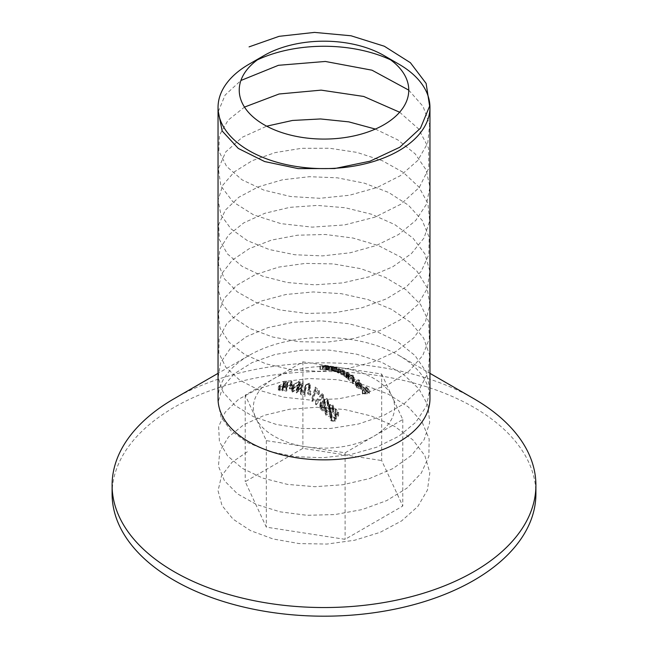 <?xml version="1.0" encoding="UTF-8"?>
<svg xmlns="http://www.w3.org/2000/svg" width="648" height="648" viewBox="0 0 648 648"><rect width="100%" height="100%" fill="white"/><g stroke="black" fill="none" stroke-linecap="round" stroke-linejoin="round"><path stroke-width="0.49" stroke-dasharray="3.24 2.43" d="M356.181 384.629L360.499 388.897L356.959 387.18L356.198 385.374L355.396 384.872L355.209 385.333L355.396 381.502L355.396 384.872L356.295 387.131L361.203 389.505L362.264 388.865L362.289 385.276L362.264 388.865L361.276 387.002L358.376 385.147L356.181 384.629L356.181 381.267L358.376 381.785L358.376 385.147M356.092 385.771L356.198 382.012L356.092 385.771M358.376 381.785L361.276 383.632L362.264 385.503L361.203 386.135L356.295 383.762L355.396 381.502L356.959 383.81L360.499 385.536L360.499 388.897M356.959 383.81L356.959 387.18M360.499 385.536L356.181 381.267M361.276 383.632L361.276 387.002M361.203 386.135L361.203 389.505M356.295 383.762L356.295 387.131M361.446 384.831L360.653 383.608L357.364 381.834L361.033 385.447L361.446 384.831L361.033 388.808L357.364 385.196L360.653 386.969L361.446 388.201L361.033 388.808L361.446 384.831M357.364 381.834L357.364 385.196M360.653 383.608L360.653 386.969M325.401 405.761L324.454 403.915L324.794 402.781L327.159 403.178L328.115 406.418L328.593 405.267L328.261 403.096L326.228 401.525L324.194 402.149L323.603 404.425L322.323 404.287L320.76 405.178L319.893 407.471L320.169 408.799L322.024 410.654L323.636 410.775L325.061 410.095L324.47 409.455L323.036 409.884L321.578 409.123L320.784 407.487L321.197 405.964L322.939 405.3L324.729 406.474L325.401 405.761L325.401 402.392L324.729 403.105L324.729 406.474M323.538 403.809L323.546 400.448L323.538 403.809M324.729 403.105L322.68 401.906L320.882 403.194L321.578 405.753L323.036 406.515L324.47 406.094L325.061 406.733L323.854 407.357L321.473 406.993L320.136 405.348L319.901 404.004L320.76 401.817L322.323 400.918L323.603 401.063L324.194 398.787L325.563 398.123L327.758 399.055L328.666 401.323L328.115 403.056L327.159 399.816L324.794 399.419L324.794 402.781M327.159 399.816L327.159 403.178M324.794 399.419L324.567 401.023L325.401 402.392M321.295 402.481L321.295 405.851M321.578 405.753L321.578 409.123M323.036 406.515L323.036 409.884M324.47 406.094L324.47 409.455M325.061 406.733L325.061 410.095M320.914 406.515L320.914 409.876M320.76 401.817L320.76 405.178M322.323 400.918L322.323 404.287M324.194 398.787L324.194 402.149M327.839 399.144L327.839 402.505M328.115 403.056L328.115 406.418M327.524 402.384L327.524 405.753M316.167 404.887L322.096 398.091L323.117 399.144L323.409 398.002L322.186 396.73L315.576 404.336L316.167 404.887L316.167 401.517L315.576 400.974L315.576 404.336M315.576 400.974L322.186 393.368L323.409 394.64L323.117 395.782L322.096 394.729L322.096 398.091M323.117 395.782L323.117 399.144M322.096 394.729L316.167 401.517M322.186 393.368L322.186 396.73M323.409 394.64L323.409 398.002M312.725 401.614L315.56 392.032L318.63 394.689L319.302 393.895L315.236 390.404L311.931 401.541L312.725 401.614L312.725 398.253L311.931 398.18L311.931 401.541M311.931 398.18L315.236 387.042L319.302 390.525L318.63 391.327L315.56 388.67L315.56 392.032M318.63 391.327L318.63 394.689M315.56 388.67L312.725 398.253M315.236 387.042L315.236 390.404M319.302 390.525L319.302 393.895M308.375 393.012L307.695 393.879L310.238 395.507L310.919 394.648L308.375 393.012L308.375 389.651L310.919 391.287L310.919 394.648M310.919 391.287L310.238 392.137L307.695 390.509L307.695 393.879M310.238 392.137L310.238 395.507M307.695 390.509L308.375 389.651M305.159 391.595L305.937 388.533L308.707 387.439L309.363 388.484L308.715 390.104L309.307 390.428L310.246 388.209L309.355 386.581L305.394 388.249L304.358 391.74L304.252 394.754L301.174 393.352L300.494 394.203L304.989 396.382L305.159 388.233L304.989 396.382M304.989 393.02L300.494 390.833L301.174 389.991L304.252 391.392L304.358 388.371L305.394 384.88L309.355 383.211L310.198 384.191L309.307 387.059L308.715 386.743L309.363 385.115L308.707 384.078L305.937 385.171L305.937 388.533M308.707 384.078L308.707 387.439M305.937 385.171L305.159 388.233M300.494 390.833L300.494 394.203M301.174 389.991L301.174 393.352M304.252 391.392L304.252 394.754M305.394 384.88L305.394 388.249M309.355 383.211L309.355 386.581M309.307 387.059L309.307 390.428M308.715 386.743L308.715 390.104M296.768 392.907L298.299 391.068L301.433 392.072L303.078 384.807L298.38 390.104L297.618 389.926L296.938 390.72L297.699 390.906L296.176 392.737L296.768 392.907L296.768 389.537L296.176 389.367L296.176 392.737M296.176 389.367L297.699 387.545L296.938 387.358L297.618 386.564L298.38 386.743L303.078 381.445L301.433 388.703L298.299 387.698L298.299 391.068M301.433 388.703L301.433 392.072M298.299 387.698L296.768 389.537M297.699 387.545L297.699 390.906M296.938 387.358L296.938 390.72M297.618 386.564L297.618 389.926M298.38 386.743L298.38 390.104M302.956 381.429L302.956 384.791M303.078 381.445L303.078 384.807M300.939 387.464L301.838 383.495L298.971 386.888L300.939 387.464L300.939 390.825L298.971 390.25L301.838 386.864L300.939 390.825M298.971 386.888L298.971 390.25M301.838 383.495L301.838 386.864M290.077 388.112L289.397 388.816L291.94 389.027L292.621 388.298L290.077 388.112L290.077 384.742L292.621 384.936L292.621 388.298M292.621 384.936L291.94 385.665L289.397 385.447L289.397 388.816M291.94 385.665L291.94 389.027M289.397 385.447L290.077 384.742M287.639 382.798L286.691 387.739L282.196 387.464L282.876 386.775L285.954 386.921L287.096 382.749L291.689 380.984L291.916 381.68L291.009 382.992L290.417 382.984L290.409 381.518L290.417 386.346L291.009 386.354L291.956 384.799L291.292 384.256L287.096 386.119L285.954 390.282L282.876 390.137L282.196 390.825L286.691 391.109L287.639 386.159L290.409 384.88L291.065 385.268L291.065 381.907L290.409 381.518L287.639 382.798L287.639 386.159M286.861 384.774L286.861 388.136M286.691 387.739L286.691 391.109M282.196 387.464L282.196 390.825M282.876 386.775L282.876 390.137M285.954 386.921L285.954 390.282M287.096 382.749L287.096 386.119M291.057 380.886L291.057 384.248M291.009 382.992L291.009 386.354M290.417 382.984L290.417 386.346M283.03 387.261L284.148 387.561L286.772 384.556L284.067 384.693L283.387 385.285L285.63 385.171L284.253 386.735L279.361 388.687L278.381 390.007L278.6 390.76L283.216 389.116L279.482 390.145L279.976 388.654L283.03 387.261L283.03 383.899L279.976 385.285L279.976 388.654M279.976 385.285L279.272 386.402L279.774 386.872L283.216 385.746L279.337 387.553L278.348 387.067L278.672 386.087L284.253 383.373L285.63 381.81L283.387 381.915L284.067 381.332L286.772 381.186L284.148 384.191L284.148 387.561M286.772 381.186L286.772 384.556M284.148 384.191L283.03 383.899M279.976 386.888L279.976 390.25M282.625 385.746L282.625 389.108M283.216 385.746L283.216 389.116M279.337 387.553L279.337 390.914M279.361 385.325L279.361 388.687M283.605 383.276L283.605 386.637M284.253 383.373L284.253 386.735M285.63 381.81L285.63 385.171M283.387 381.915L283.387 385.285M284.067 381.332L284.067 384.693M365.496 393.101L362.281 393.449L362.872 394.106L369.481 393.474L366.258 390.201L365.585 390.218L368.21 392.899L366.177 393.036L363.552 390.299L362.872 390.331L365.496 393.101L365.496 389.731L362.872 386.969L362.872 390.331M362.872 386.969L363.552 386.937L366.177 389.675L368.21 389.537L365.585 386.856L366.258 386.84L369.481 390.112L362.872 390.744L362.281 390.08L362.281 393.449M362.872 390.744L362.872 394.106M362.281 390.08L365.496 389.731M363.552 386.937L363.552 390.299M366.177 389.675L366.177 393.036M368.21 389.537L368.21 392.899M365.585 386.856L365.585 390.218M366.258 386.84L366.258 390.201M369.481 390.112L369.481 393.474M344.023 371.069L337.373 369.311L343.918 370.591L349.402 373.847L344.574 373.329L343.983 372.924L346.016 373.143C347.369 373.386 347.611 373.143 346.737 372.414L341.269 371.231L342.557 371.118C344.031 371.377 344.323 371.191 343.432 370.575L343.432 373.945C344.323 374.56 344.031 374.738 342.557 374.487L341.269 374.601L346.737 375.775C347.62 376.496 347.377 376.747 346.016 376.512L343.983 376.286L344.574 376.691L349.402 377.217L344.525 374.755L344.687 371.223L344.525 374.755L343.918 373.961L337.373 372.681L344.023 374.431M347.968 376.723L347.976 373.005L347.968 376.723M346.737 375.775L347.328 376.375L347.336 373.013L346.737 372.414L346.737 375.775M343.983 372.924L343.983 376.286M344.574 373.329L344.574 376.691M341.269 371.231L341.269 374.601M340.678 370.899L340.678 374.269M337.964 369.571L337.964 372.932M337.373 369.311L337.373 372.681M343.918 370.591L343.918 373.961M347.231 372.422L347.231 375.783M348.81 373.459L348.81 376.82M349.402 373.847L349.402 377.217M333.582 367.999L331.104 367.343L335.931 367.521L338.564 368.331L338.564 371.693L335.931 370.883L331.104 370.705L332.521 370.907L332.529 367.505L332.529 370.867L338.612 372.422C339.981 372.511 339.965 372.268 338.564 371.693C339.965 372.268 339.981 372.511 338.612 372.422L338.612 369.06L333.582 367.999L333.582 371.361M335.632 367.643L335.632 371.004M336.523 367.691L336.523 371.053M338.564 368.331C339.965 368.898 339.981 369.141 338.612 369.06C339.981 369.141 339.965 368.898 338.564 368.331M331.695 367.473L331.695 370.842M331.104 367.343L331.104 370.705M335.931 367.521L335.931 370.883M334.157 368.024L338.013 368.825L337.964 368.283L334.101 367.562L334.101 370.931L337.964 371.644L338.013 372.195L334.157 371.385L334.157 368.024M338.013 368.825L338.013 372.195L338.013 368.825M381.672 374.042L402.781 419.523L345.109 452.822L266.328 440.632L255.774 417.895A70.632 40.784 0 0 0 305.718 446.731A70.632 40.784 0 0 0 373.945 436.177A70.632 40.784 0 0 0 392.226 396.779A70.632 40.784 0 0 0 342.282 367.943A70.632 40.784 0 0 0 274.055 378.497A70.632 40.784 0 0 0 255.774 417.895L245.219 395.15L302.891 361.851L381.672 374.042L381.672 460.55L402.781 506.031L345.109 539.33L266.328 527.148L245.219 481.658L302.891 448.359L381.672 460.55M302.891 361.851L302.891 448.359M112.096 493.849A211.904 122.342 180 0 1 324 371.507A211.904 122.342 180 0 1 535.904 493.849M174.158 398.69A211.904 122.342 180 0 1 473.842 398.69M218.044 398.682A105.956 61.171 180 0 1 249.083 355.428A105.956 61.171 180 0 1 398.917 355.428A105.956 61.171 180 0 1 429.956 398.682M249.083 64.176A105.956 61.171 180 0 1 257.41 59.851M390.59 59.851A105.956 61.171 180 0 1 398.917 64.184M245.219 395.15L245.219 481.658M266.328 440.632L266.328 527.148M345.109 452.822L345.109 539.33M402.781 419.523L402.781 506.031M325.312 369.473L328.99 369.401L327.524 369.344L327.564 365.934L327.524 369.344L319.926 369.401L326.519 369.384L325.312 369.473L325.312 366.112L326.519 366.015L326.519 369.384L326.155 365.747L323.951 365.699L323.951 369.06M323.951 365.699L319.926 366.039L328.99 366.031L323.563 366.25L323.563 369.611M324.154 366.298L324.154 369.668M323.563 366.25L325.312 366.112M320.517 366.063L320.517 369.425M319.926 366.039L319.926 369.401M326.641 365.707L326.641 369.068M328.39 365.95L328.39 369.311M328.99 366.031L328.99 369.401M330.901 370.316L334.579 370.518L333.113 370.348L333.153 366.93L333.113 370.348L325.515 369.797L332.108 370.308L330.901 370.316L330.901 366.946L332.108 366.946L332.108 370.308L331.744 366.614L329.549 366.387L329.549 369.757M329.549 366.387L325.515 366.436L334.579 367.157L329.16 366.954L329.16 370.316M329.751 367.06L329.751 370.421M329.16 366.954L330.901 366.946M326.106 366.501L326.106 369.862M325.515 366.436L325.515 369.797M332.23 366.598L332.23 369.959M333.987 367.003L333.987 370.373M334.579 367.157L334.579 370.518M353.387 380.068L350.414 378.489L353.298 378.78L352.706 378.359L345.927 377.671L347.344 378.335L347.36 374.836L347.36 378.197L348.405 379.704L353.435 382.004L354.448 381.486L353.387 380.068L353.387 376.707L354.448 378.124L353.435 378.643L353.435 382.004M353.435 378.643L348.405 376.334L347.36 374.836L345.927 374.309L353.298 375.411L350.414 375.127L350.414 378.489M353.298 375.411L353.298 378.78M350.414 375.127L353.387 376.707M348.405 376.334L348.405 379.704M346.518 374.763L346.518 378.124M345.927 374.309L345.927 377.671M352.706 374.99L352.706 378.359M348.98 376.358L352.836 378.124L353.614 377.735L352.787 376.65L348.316 375.022L348.98 376.358L348.98 379.728L348.454 379.226L348.154 378.513L348.924 378.343L352.787 380.012L353.597 380.959L352.836 381.486L348.98 379.728M352.787 376.65L352.787 380.012M352.836 378.124L352.836 381.486M348.924 374.981L348.924 378.343M358.976 383.268L352.196 383L352.787 383.567L359.567 383.778L358.976 383.268L358.976 379.898L359.567 380.408L359.567 383.778M359.567 380.408L352.787 380.198L352.196 379.639L352.196 383M352.787 380.198L352.787 383.567M352.196 379.639L358.976 379.898M299.392 384.386L293.633 387.901L291.616 391.198L292.442 392.105L298.121 388.525L300.194 385.139L299.392 384.386L299.392 381.024L300.17 382.028L298.121 385.163L298.121 388.525M298.121 385.163L292.442 388.743L291.649 387.553L293.633 384.539L293.633 387.901M292.442 388.743L292.442 392.105M293.633 384.539L299.392 381.024M292.815 386.451L292.564 387.528L293.099 387.958L297.529 385.05C299.141 383.462 299.53 382.361 298.696 381.745L294.233 384.596L292.815 386.451L292.815 389.812L294.233 387.958L298.696 385.106L299.263 385.665L299.263 382.304L298.696 381.745L298.696 385.106C299.53 385.73 299.141 386.832 297.529 388.411L293.099 391.327L292.54 390.809L292.815 389.812M293.099 387.958L293.099 391.327M294.233 384.596L294.233 387.958M333.113 412.177L333.744 410.549L332.87 408.321L329.281 407.778L328.836 410.216L325.806 410.589L324.932 412.857L324.932 409.204L324.932 412.565L325.96 415.23C327.297 416.624 328.722 416.769 330.237 415.651L330.982 413.837L330.747 412.387L333.113 412.177L333.113 408.807L330.747 409.026L330.747 412.387M330.747 409.026L330.893 411.164L330.237 412.29C328.73 413.4 327.305 413.262 325.96 411.869L324.932 409.204L325.806 407.219L328.836 406.855L329.281 404.417L332.87 404.959L332.87 408.321M329.281 404.417L329.281 407.778M332.87 404.959L333.744 407.187L333.113 408.807M330.237 412.29L330.237 415.651M325.96 411.869L325.96 415.23M325.806 407.219L325.806 410.589M328.836 406.855L328.836 410.216M330.083 407.633L332.505 408.127L332.87 407.211L332.221 405.632L329.897 405.073L329.5 406.231L330.083 407.633L330.083 410.994L329.63 410.233L329.897 408.434L332.221 408.993L332.87 410.484L332.505 411.488L330.083 410.994M326.632 411.156L329.621 411.634L330.156 410.395L329.395 408.281L326.381 407.884L325.847 409.317L326.632 411.156L326.632 414.518L325.847 412.679L326.381 411.245L329.395 411.642L330.156 413.594L329.621 415.004L326.632 414.518M332.221 405.632L332.221 408.993M332.505 408.127L332.505 411.488M329.897 405.073L329.897 408.434M329.395 408.281L329.395 411.642M329.621 411.634L329.621 415.004M326.381 407.884L326.381 411.245M334.878 417.28L335.988 419.305L338.621 415.546L335.907 412.29L335.227 412.898L337.478 415.587L336.093 417.563L335.445 416.526C334.093 415.093 332.675 414.971 331.201 416.146L330.18 418.47L330.99 420.827L335.057 421.597L334.465 420.9L331.825 420.358L331.12 418.495L331.825 416.802L334.878 417.28L334.878 413.91L331.825 413.44L331.825 416.802M331.825 413.44L331.12 415.117L331.825 416.988L334.465 417.539L335.057 418.235L331.177 417.693L330.18 415.125L331.201 412.784C332.667 411.601 334.084 411.731 335.445 413.165L336.093 414.202L337.478 412.217L335.227 409.528L335.907 408.92L338.621 412.185L335.988 415.943L335.988 419.305M338.621 412.185L338.621 415.546M335.988 415.943L334.878 413.91M331.825 416.988L331.825 420.358M334.465 417.539L334.465 420.9M335.057 418.235L335.057 421.597M331.177 417.693L331.177 421.062M331.201 412.784L331.201 416.146M335.445 413.165L335.445 416.526M336.093 414.202L336.093 417.563M337.478 412.217L337.478 415.587M335.227 409.528L335.227 412.898M335.907 408.92L335.907 412.29M218.287 111.561L225.148 95.037L240.902 80.49M408.758 90.129L423.095 106.474L429.608 124.521L427.802 142.957L417.814 160.429L400.432 175.657L377.014 187.547L349.434 195.259L319.837 198.296L290.571 196.514L263.947 190.148L242.044 179.82L226.606 166.431L218.854 151.146L219.38 135.27L228.153 120.147L244.49 107.09M399.638 112.226L418.535 128.847L428.571 148.06L428.822 168.188L419.248 187.491L400.756 204.282L375.062 217.112L344.59 224.929L312.198 227.132L280.9 223.633L253.643 214.901L232.98 201.876L220.846 185.927L218.368 168.674L225.788 151.859L242.409 137.19L266.676 126.182M375.354 129.065L397.832 139.911L415.149 153.819L426.109 169.906L429.948 187.126L426.392 204.371L415.684 220.514L398.593 234.527L376.286 245.495L350.333 252.761L322.542 255.895L294.848 254.753L269.195 249.512L247.366 240.619L230.882 228.768L220.903 214.893L218.101 200.03L222.709 185.304L234.374 171.833L252.291 160.639L275.222 152.588L301.547 148.327L329.443 148.23L356.959 152.402L382.174 160.631L403.331 172.425L418.956 187.045L427.947 203.569L429.689 220.911L424.051 237.954L411.431 253.587L392.72 266.822L369.206 276.801L342.541 282.917L314.58 284.837L287.275 282.504L262.537 276.161L242.085 266.352L227.343 253.83L219.356 239.558L218.668 224.621L225.326 210.138L238.877 197.219L258.366 186.835L282.431 179.804L309.404 176.702L337.389 177.827L364.443 183.182L388.67 192.48L408.386 205.165L422.221 220.425L429.195 237.298L428.83 254.664L421.151 271.423L406.685 286.473L386.459 298.85L361.876 307.792L334.635 312.741L306.666 313.438L279.904 309.93L256.219 302.535L237.265 291.867L224.354 278.745L218.408 264.165L219.826 249.245L228.509 235.103L243.859 222.807L264.805 213.305L289.875 207.344L317.334 205.416L345.254 207.757L371.693 214.277L394.802 224.613L412.962 238.116L424.926 253.943L429.851 271.067L427.372 288.376L417.693 304.754L401.476 319.14L379.841 330.61L354.326 338.45L326.681 342.209L298.858 341.699L272.784 337.041L250.282 328.641L232.932 317.18L221.932 303.539L218.052 288.749L221.576 273.934L232.235 260.213L249.302 248.621L271.585 240.06L297.521 235.208L325.304 234.487L352.998 238.035L378.667 245.689L400.529 256.997L417.045 271.261L427.064 287.558L429.899 304.852L425.339 322.007L413.708 337.924L395.823 351.564L372.916 362.07L346.599 368.785L318.711 371.336L291.187 369.619L265.955 363.844L244.766 354.505L229.117 342.322L220.085 328.244L218.303 313.332L223.892 298.72L236.48 285.501L255.166 274.687L278.656 267.114L305.313 263.412L333.266 263.898L360.58 268.637L385.341 277.393L405.818 289.624L420.593 304.56L428.62 321.254L429.349 338.629L422.731 355.541L409.212 370.907L389.756 383.738L365.715 393.223L338.75 398.779L310.765 400.116L283.703 397.216L259.451 390.363L239.703 380.125L225.836 367.311L218.821 352.877L219.154 337.94L226.784 323.611L241.218 310.975L261.419 301.012L285.987 294.484L313.211 291.948L341.18 293.657L367.959 299.57L391.667 309.38L410.646 322.469L423.598 338.005L429.584 355.007L428.198 372.365L419.556 388.946L404.239 403.688L383.324 415.635L358.271 424.059L330.82 428.433L302.899 428.547L276.445 424.489L253.311 416.607L235.119 405.543L223.114 392.161L218.157 377.476L220.595 362.596L230.234 348.64L246.418 336.668L268.021 327.613L293.528 322.178L321.165 320.833L348.997 323.757L375.079 330.82L397.605 341.634L414.987 355.509L426.028 371.571L429.948 388.792L426.465 406.037L415.846 422.204L398.812 436.242L376.553 447.258L350.633 454.564L322.85 457.739L295.148 456.646L269.463 451.445L247.577 442.592L231.028 430.774L220.976 416.907L218.093 402.052L222.62 387.318L234.212 373.831L252.064 362.605L274.946 354.513L301.247 350.212L329.135 350.066L356.667 354.189L381.915 362.378L403.129 374.131L418.819 388.735L427.883 405.235L429.713 422.577L424.156 439.628L411.61 455.285L392.955 468.553L369.481 478.572L342.841 484.728L314.888 486.697L287.558 484.412L262.788 478.111L242.279 468.334L227.472 455.836L219.405 441.58L218.635 426.643L225.212 412.152L238.699 399.209L258.123 388.792L282.147 381.721L309.096 378.57L337.082 379.647L364.16 384.953L388.427 394.219L408.2 406.871L422.107 422.107L429.154 438.963L428.871 456.338L421.273 473.105L406.879 488.179L386.71 500.596L362.159 509.571L334.943 514.561L306.974 515.306L280.179 511.847L256.454 504.492L237.443 493.857L224.459 480.751L218.433 466.187L219.769 451.267L228.38 437.108L243.664 424.788L264.554 415.247L289.583 409.244L317.026 407.276L344.955 409.568L371.417 416.04L394.575 426.335L412.8 439.814L424.837 455.617L429.835 472.732L427.437 490.05L417.839 506.436L401.687 520.854L380.109 532.356L354.618 540.246L326.989 544.053L299.157 543.583L273.051 538.966L250.501 530.615L233.086 519.178L222.013 505.553L218.052 490.771L221.486 475.956L232.097 462.202L249.083 450.595M304.358 388.371L304.358 391.74M286.06 385.05L286.06 388.411M346.016 373.143L346.016 376.512M343.724 371.523L343.724 374.884M342.557 371.118L342.557 374.487M340.581 369.838L340.581 373.208M339.989 369.579L339.989 372.94M322.785 365.796L322.785 369.158M322.388 365.731L322.388 369.101M328.374 366.404L328.374 369.773M327.977 366.314L327.977 369.676M297.529 385.05L297.529 388.411M361.446 384.92L361.446 388.282M324.437 400.343L324.437 403.712M320.768 403.906L320.768 407.276M319.893 404.109L319.893 407.471M328.666 401.258L328.666 404.619M327.758 401.298L327.758 404.66M310.246 384.693L310.246 388.055M309.363 385.115L309.363 388.484M291.948 381.429L291.948 384.799M279.272 386.402L279.272 389.764M278.332 386.921L278.332 390.29M344.039 371.069L344.039 374.431M348.041 373.183L348.041 376.553M339.625 368.939L339.625 372.3M338.791 368.736L338.791 372.098M333.307 367.651L333.307 371.012M249.083 355.428L218.044 373.345M398.917 355.428L429.956 373.345M326.835 365.926L326.835 369.287M332.432 366.865L332.432 370.227M354.448 378.124L354.448 381.486M353.614 377.735L353.614 381.097M348.13 375.257L348.13 378.626M291.616 387.828L291.616 391.198M300.194 381.769L300.194 385.139M292.531 387.31L292.531 390.679M333.744 407.187L333.744 410.549M330.982 410.435L330.982 413.805M328.69 405.875L328.69 409.236M332.87 407.211L332.87 410.581M329.5 406.15L329.5 409.512M330.156 410.233L330.156 413.594M325.847 409.317L325.847 412.679M331.12 415.133L331.12 418.495M330.18 415.214L330.18 418.576"/><path stroke-width="0.97" d="M429.956 373.345L473.842 398.69A211.904 122.342 180 0 1 535.904 485.198L535.904 493.849A211.904 122.342 180 0 1 473.842 580.357A211.904 122.342 180 0 1 242.911 606.876A211.904 122.342 180 0 1 112.096 493.849L112.096 485.198A211.904 122.342 180 0 1 174.158 398.69L218.044 373.345M535.904 485.198A211.904 122.342 180 0 1 473.842 571.706A211.904 122.342 180 0 1 242.911 598.226A211.904 122.342 180 0 1 112.096 485.198M383.94 55.526L398.917 64.184A105.956 61.171 180 0 1 429.956 107.43L429.956 398.682A105.956 61.171 180 0 1 398.917 441.944A105.956 61.171 180 0 1 283.451 455.204A105.956 61.171 180 0 1 218.044 398.682L218.044 107.43A105.956 61.171 180 0 1 249.083 64.184A105.956 61.171 180 0 1 249.083 64.176L264.068 55.526A84.758 48.94 0 0 0 264.06 55.526A84.758 48.94 0 0 0 264.068 124.74A84.758 48.94 0 0 0 383.932 124.74A84.758 48.94 0 0 0 383.94 55.526A84.758 48.94 0 0 0 264.068 55.526L249.083 64.184M257.41 59.851A105.956 61.171 180 0 1 390.59 59.851M429.956 107.43A105.956 61.171 180 0 1 398.917 150.692A105.956 61.171 180 0 1 283.451 163.952A105.956 61.171 180 0 1 218.044 107.43M249.083 46.875L279.094 36.329L314.507 32.4L351.038 35.778L384.337 46.235L410.403 62.718L426.125 83.438L429.624 106.102L420.471 128.199L399.759 147.266L369.976 161.206L334.684 168.545L298.121 168.602L264.651 161.554L238.294 148.441L222.191 131.018L218.287 111.561M240.902 80.49L278.446 65.302L325.361 61.463L371.993 70.195L408.758 90.129M244.49 107.09L279.077 94.001L321.149 90.137L363.698 96.455L399.638 112.226M266.676 126.182L292.459 120.463L320.525 118.957L348.835 121.873L375.354 129.065"/></g></svg>
